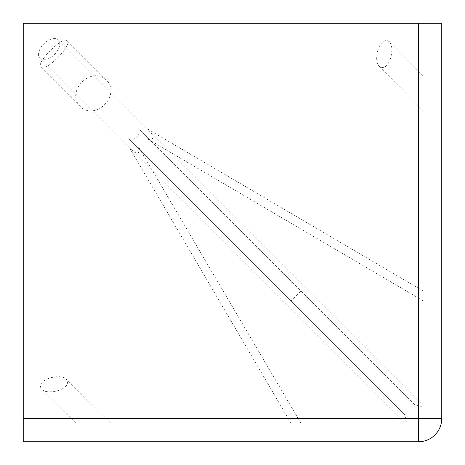 <?xml version="1.0" encoding="UTF-8"?>
<svg xmlns="http://www.w3.org/2000/svg" width="465" height="465" viewBox="0 0 465 465"><rect width="100%" height="100%" fill="white"/><g stroke="black" fill="none" stroke-linecap="round" stroke-linejoin="round"><path stroke-width="0.35" stroke-dasharray="2.33 1.74" d="M106.479 423.15L80.178 423.15L110.775 423.15L66.454 379.26L67.704 381.596L67.216 384.27C64.414 391.03 46.302 394.582 41.67 389.275L40.426 386.938L40.914 384.27C43.71 377.504 61.828 373.959 66.454 379.26M423.15 80.178L423.15 106.479L423.15 75.882L389.275 41.67C394.582 46.302 391.03 64.414 384.27 67.216L381.596 67.704L379.26 66.454C373.959 61.828 377.504 43.71 384.27 40.914L386.938 40.426L389.275 41.67M379.26 66.454L423.15 110.775L423.15 106.479M106.479 80.178C91.309 65.274 65.274 91.309 80.178 106.479C95.348 121.382 121.382 95.348 106.479 80.178L67.216 40.914C72.697 45.122 45.122 72.697 40.914 67.216C35.433 63.008 63.008 35.433 67.216 40.914M80.178 106.479L40.914 67.216M423.15 414.617L423.15 423.15L414.617 423.15L138.663 147.196C140.035 154.874 137.018 155.147 129.619 148.033L291.003 423.15L407.206 423.15L404.753 414.617L128.799 138.663C136.762 140.052 140.052 136.762 138.663 128.799L414.617 404.753L423.15 407.206L423.15 404.753L148.033 129.619C155.147 137.018 154.874 140.035 147.196 138.663L423.15 300.867L423.15 414.617L147.196 138.663M129.619 148.033L39.955 58.369A13.02 7.516 135 0 0 54.481 54.481A13.02 7.516 135 0 0 58.369 39.955A13.02 7.516 135 0 0 43.849 43.849A13.02 7.516 135 0 0 39.955 58.369M404.753 423.15L128.799 147.196M414.617 404.753L138.663 128.799M291.003 423.15L414.617 423.15M423.15 407.206L423.15 23.25L441.75 23.25L441.75 418.5A23.25 23.25 0 0 1 418.5 441.75L23.25 441.75L23.25 423.15L423.15 423.15L423.15 23.25L23.25 23.25L23.25 423.15L407.206 423.15M80.178 423.15L75.882 423.15L41.67 389.275M423.15 300.867L423.15 404.753M300.867 291.003L291.003 300.867L404.753 414.617M147.196 128.799L423.15 291.003M138.663 147.196L300.867 423.15M128.799 138.663L291.003 300.867M58.369 39.955L148.033 129.619"/><path stroke-width="0.7" d="M441.75 23.25L441.75 418.5A23.25 23.25 0 0 1 418.5 441.75L23.25 441.75L23.25 23.25L441.75 23.25M23.25 418.5L418.5 418.5L418.5 23.25M418.5 441.75A23.25 23.25 0 0 0 441.75 418.5L418.5 418.5L418.5 441.75"/></g></svg>
